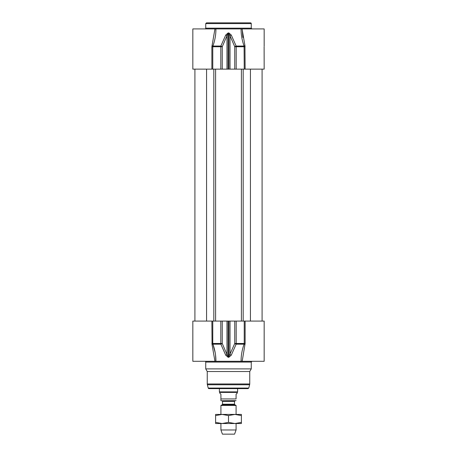 <?xml version="1.0" encoding="UTF-8"?>
<svg xmlns="http://www.w3.org/2000/svg" width="457" height="457" viewBox="0 0 457 457"><rect width="100%" height="100%" fill="white"/><g stroke="black" fill="none" stroke-linecap="round" stroke-linejoin="round"><path stroke-width="0.69" d="M215.601 414.419L241.399 414.419L241.399 415.573L234.949 414.419L228.5 415.573L222.051 414.419L215.601 415.573L215.601 414.419M241.399 423.525L215.601 423.525L215.601 422.377L222.051 423.525L228.5 422.377L234.949 423.525L241.399 422.377L241.399 423.525M215.601 415.573L215.601 422.377M228.5 415.573L228.5 422.377M241.399 415.573L241.399 422.377M222.508 404.205L222.508 401.366L234.492 401.366L234.492 404.205L222.508 404.205A0.606 0.606 0 0 1 222.199 404.731L234.801 404.731L236.086 405.473L220.914 405.473L222.199 404.731M221.896 400.76A0.606 0.606 0 0 1 222.508 401.366M220.914 398.938L236.086 398.938C236.086 401.446 236.086 401.446 236.086 398.938L236.086 394.237L237.303 393.02L237.303 392.414L219.697 392.414L219.697 393.02L220.914 394.237L220.914 400.658A1.822 1.822 0 0 0 221.519 400.76L236.086 400.658M237.606 388.621L237.606 391.889L219.394 391.889L219.394 388.621M219.697 392.414L219.394 391.889M236.086 423.525L236.086 429.98L220.914 429.98L220.914 423.525M220.914 414.419L220.914 405.473M236.086 429.98L234.572 434.15L222.428 434.15L220.914 429.98M211.877 321.082L212.048 344.527L212.911 344.178L220.851 344.178A1.52 0.577 -22.4 0 0 222.251 343.475L222.251 321.082L192.831 321.082L192.831 361.298L215.898 361.298C215.978 355.666 214.979 349.959 212.911 344.178L215.207 352.793M212.048 344.527L214.841 360.704M222.251 321.082L226.975 321.082L226.975 354.483L222.251 343.475L212.768 343.475L212.768 321.082M231.265 355.186A1.52 0.611 24.2 0 1 230.025 354.483L230.025 321.082L234.749 321.082L234.749 343.475L228.9 356.563L228.1 356.563L226.975 354.483A1.52 0.611 -24.2 0 1 225.735 355.186L228.106 357.265L228.894 357.265L231.265 355.186L236.149 344.178L244.089 344.178C242.021 349.959 241.022 355.666 241.102 361.298L215.898 361.298L215.538 354.952M228.106 357.265L228.1 321.082L226.975 321.082M228.1 321.082L228.9 321.082L228.894 357.265M230.025 321.082L228.9 321.082M242.159 360.704L242.159 361.298L241.102 361.298L264.169 361.298L264.169 321.082L234.749 321.082M244.952 344.527L245.123 343.475L244.232 343.475L244.089 344.178L244.952 344.527L242.17 361.298M208.238 388.056L248.762 388.056L248.025 388.621L208.975 388.621A0.76 0.76 0 0 1 208.238 388.056L207.358 384.754A3.033 3.033 0 0 1 207.25 383.971L207.25 371.518L249.751 371.518L249.751 383.971L207.25 383.971M249.751 371.518L251.264 368.89L205.736 368.89L207.25 371.518M220.811 321.082L220.811 343.475A1.52 0.326 90 0 0 220.851 344.178L225.735 355.186M244.232 321.082L244.232 343.475L234.749 343.475A1.52 0.577 22.4 0 0 236.149 344.178A1.52 0.326 -90 0 0 236.189 343.475L236.189 321.082M212.911 344.178L212.768 343.475L211.877 343.475M214.83 361.298L215.898 361.298M205.736 368.89L205.736 362.058A0.76 0.76 0 0 0 204.976 361.298M205.736 28.163L251.264 28.163L251.264 23.61L205.736 23.61L205.736 28.163A0.76 0.76 0 0 1 204.976 28.922M214.841 29.516L212.048 45.694L212.911 46.043C214.979 40.262 215.978 34.549 215.898 28.922L241.102 28.922C241.022 34.549 242.021 40.262 244.089 46.043L244.232 69.138L264.169 69.138L264.112 46.854M242.159 29.516L242.17 28.922L241.102 28.922M264.169 46.271L264.169 28.922L242.159 28.922L242.861 37.445M215.898 28.922L192.831 28.922L192.831 69.138L222.251 69.138L222.251 46.745A1.52 0.577 -157.6 0 0 220.851 46.043A1.52 0.326 90 0 0 220.811 46.745L222.251 46.745L226.975 35.737A1.52 0.611 -155.8 0 0 225.735 35.035L220.851 46.043L212.911 46.043L212.768 46.745L220.811 46.745L220.811 69.138M214.841 29.522L211.877 46.745L211.877 69.138M214.841 28.922L214.841 29.671M245.123 69.138L244.952 45.694L244.089 46.043L236.149 46.043A1.52 0.577 157.6 0 0 234.749 46.745L236.189 46.745A1.52 0.326 -90 0 0 236.149 46.043L231.265 35.035A1.52 0.611 155.8 0 0 230.025 35.737L234.749 46.745L234.749 69.138L244.232 69.138M244.952 45.694L242.159 29.482M228.9 69.138L228.9 33.658L230.025 35.737L230.025 69.138L228.1 69.138L228.1 33.658L228.9 33.658L228.894 32.955L228.106 32.955L225.735 35.035M231.265 35.035L228.894 32.955M228.1 69.138L226.975 69.138L226.975 35.737L228.106 32.955M234.749 69.138L230.025 69.138M226.975 69.138L222.251 69.138M251.264 23.61A0.76 0.76 0 0 0 250.505 22.85L206.495 22.85L205.736 23.61M206.575 69.138L206.575 321.082M213.813 69.138L213.813 321.082M215.601 69.138L215.601 321.082M241.399 69.138L241.399 321.082M243.187 69.138L243.187 321.082M250.425 69.138L250.425 321.082M245.123 343.475L245.123 321.082M248.762 388.056L249.642 384.754L207.358 384.754M205.736 362.058L251.264 362.058L251.264 368.89M245.123 46.745L236.189 46.745L236.189 69.138M211.877 46.745L212.768 46.745L212.768 69.138M194.916 69.138L194.916 321.082M262.084 69.138L262.084 321.082M234.492 404.205L234.801 404.731M234.492 401.366L235.104 400.76M237.303 392.414L237.606 391.889M236.086 405.473L236.086 414.419M214.841 360.504L214.841 361.298M249.642 384.754L249.751 383.971M251.264 362.058L252.024 361.298M251.264 28.163L252.024 28.922"/></g></svg>
